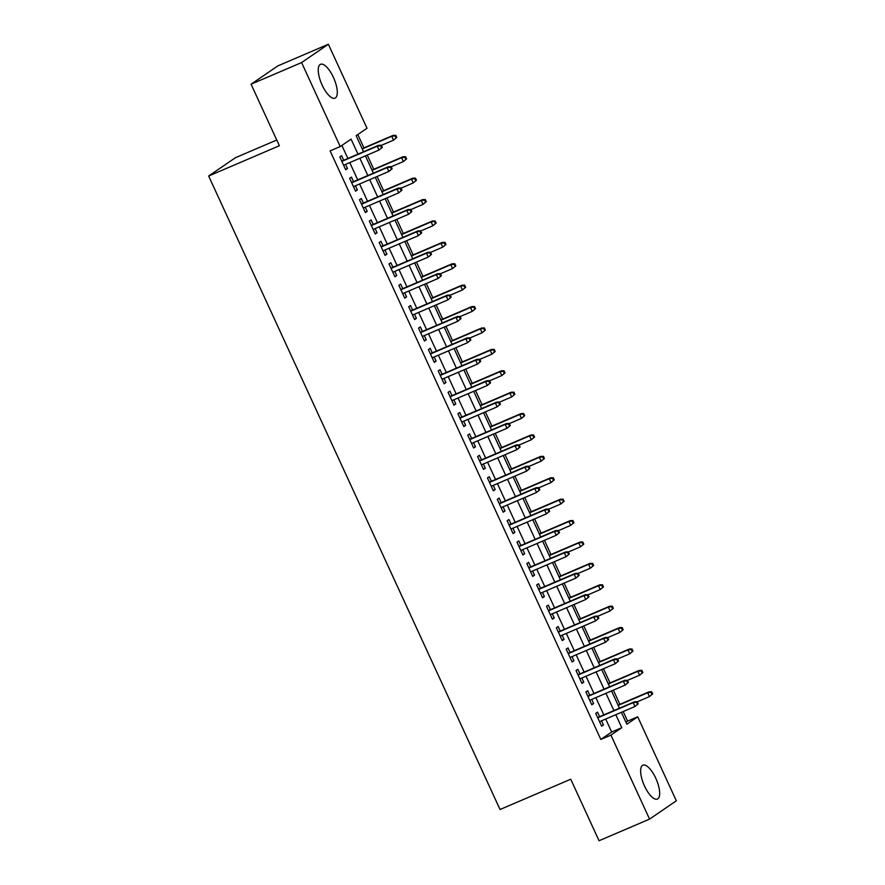 <?xml version="1.0" encoding="UTF-8"?>
<svg xmlns="http://www.w3.org/2000/svg" width="885" height="885" viewBox="0 0 885 885"><rect width="100%" height="100%" fill="white"/><g stroke="black" fill="none" stroke-linecap="round" stroke-linejoin="round"><path stroke-width="1.33" d="M644.501 785.991A18.419 6.726 -113.2 0 1 642.897 765.204A18.419 6.726 -113.2 0 1 655.796 778.269A18.419 6.726 -113.2 0 1 657.4 799.067A18.419 6.726 -113.2 0 1 644.501 785.991M322.129 85.093A18.419 6.726 -113.2 0 1 320.514 64.306A18.419 6.726 -113.2 0 1 333.413 77.371A18.419 6.726 -113.2 0 1 335.017 98.158A18.419 6.726 -113.2 0 1 322.129 85.093M276.751 140.018L235.443 157.707L208.661 176.026L500.036 809.51L570.748 779.22L599.045 840.75L649.557 819.112L610.915 735.114L621.779 727.691L615.805 714.704M208.661 176.026L279.372 145.726L251.075 84.197L277.857 65.888L328.357 44.25L366.998 128.248L356.146 135.682L363.536 151.744M625.938 722.26L627.598 721.12L623.184 711.54M619.865 704.316L613.349 690.145M610.019 682.921L603.504 668.739M600.185 661.515L593.658 647.333M590.339 640.12L583.812 625.938M580.494 618.715L573.967 604.532M570.648 597.309L564.132 583.138M560.802 575.914L554.287 561.732M550.957 554.508L544.441 540.326M541.122 533.113L534.595 518.931M531.277 511.707L524.75 497.525M521.431 490.301L514.904 476.119M511.585 468.906L505.07 454.724M501.74 447.5L495.224 433.318M491.905 426.105L485.378 411.923M482.059 404.699L475.533 390.517M472.214 383.293L465.687 369.111M462.368 361.899L455.841 347.716M452.523 340.493L446.007 326.311M442.677 319.087L436.161 304.916M432.842 297.692L426.316 283.51M422.997 276.286L416.47 262.104M413.151 254.891L406.624 240.709M403.306 233.485L396.79 219.303M393.46 212.079L386.944 197.897M383.614 190.684L377.099 176.502M373.78 169.278L367.253 155.096M363.934 147.883L357.794 134.542M627.598 721.12L637.698 716.795L676.339 800.803L649.557 819.112M599.632 716.695L597.541 712.137L595.727 713.376L601.634 726.22L603.448 724.981L601.534 720.821M589.786 695.289L587.695 690.742L585.881 691.981L591.788 704.814L593.603 703.586L591.689 699.415M579.941 673.883L577.85 669.337L576.047 670.576L581.954 683.419L583.757 682.18L581.843 678.021M570.095 652.488L568.004 647.942L566.201 649.17L572.108 662.013L573.911 660.774L571.998 656.615M560.26 631.082L558.169 626.536L556.355 627.775L562.263 640.618L564.066 639.379L562.152 635.209M550.415 609.677L548.324 605.13L546.51 606.369L552.417 619.212L554.231 617.973L552.317 613.814M540.569 588.282L538.478 583.735L536.664 584.974L542.571 597.806L544.386 596.567L542.472 592.408M530.723 566.876L528.633 562.329L526.829 563.568L532.726 576.412L534.54 575.173L532.626 571.013M520.878 545.481L518.787 540.923L516.984 542.162L522.891 555.006L524.694 553.767L522.781 549.607M511.043 524.075L508.941 519.528L507.138 520.767L513.046 533.6L514.849 532.372L512.935 528.201M501.198 502.669L499.107 498.122L497.293 499.361L503.2 512.205L505.014 510.966L503.089 506.806M491.352 481.274L489.261 476.727L487.447 477.955L493.354 490.799L495.169 489.56L493.255 485.4M481.506 459.868L479.416 455.321L477.601 456.56L483.509 469.404L485.323 468.165L483.409 464.005M471.661 438.473L469.57 433.916L467.767 435.154L473.663 447.998L475.477 446.759L473.563 442.6M461.815 417.067L459.724 412.521L457.921 413.76L463.828 426.592L465.632 425.364L463.718 421.194M451.981 395.661L449.89 391.115L448.075 392.354L453.983 405.197L455.786 403.958L453.872 399.799M442.135 374.266L440.044 369.72L438.23 370.948L444.137 383.791L445.952 382.552L444.038 378.393M432.289 352.861L430.198 348.314L428.384 349.553L434.292 362.396L436.106 361.157L434.192 356.987M422.444 331.455L420.353 326.908L418.539 328.147L424.446 340.99L426.26 339.751L424.346 335.592M412.598 310.06L410.507 305.513L408.704 306.752L414.611 319.585L416.415 318.346L414.501 314.186M402.763 288.654L400.662 284.107L398.858 285.346L404.766 298.19L406.569 296.951L404.655 292.791M392.918 267.259L390.827 262.701L389.013 263.94L394.92 276.784L396.723 275.545L394.81 271.385M383.072 245.853L380.981 241.306L379.167 242.545L385.075 255.378L386.889 254.15L384.975 249.979M373.227 224.447L371.136 219.9L369.322 221.139L375.229 233.983L377.043 232.744L375.129 228.584M363.381 203.052L361.29 198.505L359.487 199.744L365.383 212.577L367.198 211.338L365.284 207.178M353.535 181.646L351.445 177.1L349.641 178.339L355.549 191.182L357.352 189.943L355.438 185.784M357.971 154.134L351.079 139.144L340.216 146.567L330.116 150.893L600.815 739.44L611.679 732.017L605.705 719.029M603.802 714.903L595.859 697.634M593.957 693.497L586.014 676.228M584.122 672.102L576.168 654.823M574.276 650.696L566.334 633.428M564.431 629.29L556.488 612.022M554.585 607.895L546.642 590.627M544.74 586.489L536.797 569.221M534.894 565.095L526.951 547.815M525.059 543.689L517.106 526.42M515.214 522.283L507.271 505.014M505.368 500.888L497.425 483.619M495.523 479.482L487.58 462.213M485.677 458.087L477.734 440.807M475.831 436.681L467.888 419.413M465.997 415.275L458.054 398.007M456.151 393.88L448.208 376.612M446.305 372.474L438.363 355.206M436.46 351.079L428.517 333.8M426.614 329.674L418.671 312.405M416.78 308.268L408.826 290.999M406.934 286.873L398.991 269.593M397.088 265.467L389.146 248.198M387.243 244.061L379.3 226.792M377.397 222.666L369.454 205.397M367.552 201.26L359.609 183.991M357.717 179.865L349.763 162.586M347.871 158.459L341.875 145.428M343.701 160.251L341.599 155.694L339.796 156.933L345.703 169.776L347.506 168.537L345.592 164.378M251.075 84.197L301.586 62.569L328.357 44.25M600.815 739.44L610.915 735.114M340.216 146.567L301.586 62.569M613.902 710.578L605.959 693.309M604.057 689.172L596.114 671.903M594.222 667.777L586.279 650.497M584.377 646.371L576.434 629.102M574.531 624.965L566.588 607.696M564.685 603.57L556.742 586.29M554.84 582.164L546.897 564.895M545.005 560.758L537.051 543.49M535.159 539.363L527.217 522.095M525.314 517.957L517.371 500.689M515.468 496.562L507.525 479.283M505.623 475.156L497.68 457.888M495.777 453.751L487.834 436.482M485.942 432.356L477.988 415.087M476.097 410.95L468.154 393.681M466.251 389.555L458.308 372.275M456.406 368.149L448.463 350.88M446.56 346.743L438.617 329.474M436.714 325.348L428.771 308.069M426.88 303.942L418.937 286.674M417.034 282.547L409.091 265.268M407.188 261.141L399.246 243.873M397.343 239.735L389.4 222.467M387.497 218.341L379.554 201.061M377.663 196.935L369.709 179.666M367.817 175.529L359.874 158.26M621.37 712.325L626.846 724.218L637.698 716.795M365.439 155.882L373.381 173.15M375.273 177.277L383.216 194.556M385.119 198.682L393.062 215.951M394.964 220.088L402.907 237.357M404.81 241.483L412.753 258.752M414.656 262.889L422.599 280.158M424.49 284.284L432.444 301.564M434.336 305.69L442.279 322.959M444.181 327.096L452.124 344.365M454.027 348.491L461.97 365.77M463.873 369.897L471.816 387.165M473.718 391.303L481.661 408.571M483.553 412.698L491.496 429.966M493.399 434.104L501.341 451.372M503.244 455.498L511.187 472.778M513.09 476.904L521.033 494.173M522.935 498.31L530.878 515.579M532.781 519.705L540.724 536.974M542.616 541.111L550.558 558.38M552.461 562.506L560.404 579.786M562.307 583.912L570.25 601.181M572.153 605.318L580.095 622.586M581.998 626.713L589.941 643.992M591.833 648.119L599.787 665.387M601.678 669.514L609.621 686.793M611.524 690.919L619.467 708.188M611.679 732.017L621.779 727.691M345.526 169.389L347.506 168.537M355.372 190.795L357.352 189.943M365.206 212.19L367.198 211.338M375.052 233.596L377.043 232.744M384.898 255.002L386.889 254.15M394.743 276.397L396.723 275.545M404.589 297.802L406.569 296.951M414.423 319.197L416.415 318.346M424.269 340.603L426.26 339.751M434.115 362.009L436.106 361.157M443.96 383.404L445.952 382.552M453.806 404.81L455.786 403.958M463.651 426.205L465.632 425.364M473.486 447.611L475.477 446.759M483.332 469.017L485.323 468.165M493.177 490.412L495.169 489.56M503.023 511.818L505.014 510.966M512.869 533.224L514.849 532.372M522.714 554.618L524.694 553.767M532.549 576.024L534.54 575.173M542.394 597.419L544.386 596.567M552.24 618.825L554.231 617.973M562.086 640.231L564.066 639.379M571.931 661.626L573.911 660.774M581.766 683.032L583.757 682.18M591.611 704.427L593.603 703.586M601.457 725.833L603.448 724.981M382.287 147.375L381.302 145.24L380.583 145.726L381.568 147.872L382.287 147.375L379.045 150.052L343.612 165.23M381.568 147.872L379.045 150.052L377.264 146.202L378.57 145.306L341.71 161.103M380.583 145.726L377.264 146.202L341.842 161.38M381.302 145.24L378.57 145.306M396.757 137.474L395.772 135.339L395.053 135.836L396.037 137.971L396.757 137.474L393.515 140.151L391.745 136.301L393.051 135.405L362.109 148.658M395.053 135.836L391.745 136.301L362.242 148.934M396.037 137.971L393.515 140.151L381.358 145.361M393.051 135.405L395.772 135.339M392.132 168.781L391.148 166.634L390.418 167.132L391.402 169.267L392.132 168.781L388.88 171.447L353.458 186.624M391.402 169.267L388.88 171.447L387.11 167.597L388.415 166.712L351.555 182.498M390.418 167.132L387.11 167.597L351.677 182.775M391.148 166.634L388.415 166.712M401.978 190.175L400.993 188.04L400.263 188.538L401.248 190.673L401.978 190.175L398.726 192.853L363.292 208.03M401.248 190.673L398.726 192.853L396.956 189.003L398.261 188.107L361.401 203.904M400.263 188.538L396.956 189.003L361.522 204.181M400.993 188.04L398.261 188.107M411.813 211.581L410.828 209.446L410.109 209.933L411.094 212.079L411.813 211.581L408.571 214.258L373.138 229.436M411.094 212.079L408.571 214.258L406.801 210.398L408.107 209.513L371.235 225.299M410.109 209.933L406.801 210.398L371.368 225.575M410.828 209.446L408.107 209.513M421.658 232.987L420.674 230.841L419.955 231.339L420.939 233.474L421.658 232.987L418.417 235.653L382.984 250.831M420.939 233.474L418.417 235.653L416.647 231.804L417.941 230.919L381.081 246.705M419.955 231.339L416.647 231.804L381.214 246.981M420.674 230.841L417.941 230.919M406.602 158.88L405.618 156.733L404.899 157.231L405.883 159.377L406.602 158.88L403.361 161.557L401.591 157.696L402.885 156.811L371.954 170.064M404.899 157.231L401.591 157.696L372.087 170.34M405.883 159.377L403.361 161.557L391.203 166.756M402.885 156.811L405.618 156.733M416.448 180.274L415.463 178.139L414.744 178.637L415.729 180.772L416.448 180.274L413.206 182.952L411.425 179.102L412.731 178.206L381.8 191.459M414.744 178.637L411.425 179.102L381.933 191.735M415.729 180.772L413.206 182.952L401.049 188.162M412.731 178.206L415.463 178.139M426.293 201.68L425.309 199.545L424.579 200.032L425.563 202.178L426.293 201.68L423.041 204.358L421.271 200.508L422.576 199.612L391.646 212.865M424.579 200.032L421.271 200.508L391.767 213.141M425.563 202.178L423.041 204.358L410.883 209.568M422.576 199.612L425.309 199.545M436.139 223.086L435.154 220.94L434.424 221.438L435.409 223.573L436.139 223.086L432.887 225.752L431.117 221.903L432.422 221.018L401.491 234.259M434.424 221.438L431.117 221.903L401.613 234.547M435.409 223.573L432.887 225.752L420.729 230.963M432.422 221.018L435.154 220.94M431.504 254.382L430.519 252.247L429.8 252.734L430.785 254.88L431.504 254.382L428.263 257.059L392.829 272.237M430.785 254.88L428.263 257.059L426.481 253.21L427.787 252.314L390.927 268.111M429.8 252.734L426.481 253.21L391.059 268.387M430.519 252.247L427.787 252.314M445.974 244.481L444.989 242.346L444.27 242.844L445.255 244.979L445.974 244.481L442.732 247.158L440.962 243.309L442.268 242.413L411.326 255.665M444.27 242.844L440.962 243.309L411.459 255.942M445.255 244.979L442.732 247.158L430.575 252.369M442.268 242.413L444.989 242.346M441.349 275.788L440.365 273.642L439.635 274.14L440.619 276.286L441.349 275.788L438.097 278.465L402.675 293.643M440.619 276.286L438.097 278.465L436.327 274.604L437.632 273.719L400.772 289.506M439.635 274.14L436.327 274.604L400.894 289.782M440.365 273.642L437.632 273.719M455.819 265.887L454.835 263.741L454.116 264.239L455.1 266.385L455.819 265.887L452.578 268.564L450.808 264.703L452.102 263.818L421.172 277.071M454.116 264.239L450.808 264.703L421.304 277.348M455.1 266.385L452.578 268.564L440.42 273.764M452.102 263.818L454.835 263.741M451.195 297.183L450.211 295.048L449.48 295.546L450.465 297.681L451.195 297.183L447.943 299.86L412.51 315.038M450.465 297.681L447.943 299.86L446.173 296.01L447.478 295.114L410.618 310.912M449.48 295.546L446.173 296.01L410.74 311.188M450.211 295.048L447.478 295.114M465.665 287.293L464.68 285.147L463.961 285.645L464.946 287.78L465.665 287.293L462.424 289.959L460.654 286.109L461.948 285.213L431.017 298.466M463.961 285.645L460.654 286.109L431.15 298.743M464.946 287.78L462.424 289.959L450.266 295.17M461.948 285.213L464.68 285.147M461.041 318.589L460.056 316.454L459.326 316.941L460.311 319.087L461.041 318.589L457.788 321.266L422.355 336.444M460.311 319.087L457.788 321.266L456.018 317.416L457.324 316.52L420.463 332.306M459.326 316.941L456.018 317.416L420.585 332.594M460.056 316.454L457.324 316.52M475.51 308.688L474.526 306.553L473.807 307.04L474.78 309.186L475.51 308.688L472.269 311.365L470.488 307.515L471.793 306.619L440.863 319.872M473.807 307.04L470.488 307.515L440.984 320.149M474.78 309.186L472.269 311.365L460.111 316.576M471.793 306.619L474.526 306.553M470.875 339.995L469.891 337.849L469.172 338.347L470.156 340.482L470.875 339.995L467.634 342.661L432.201 357.839M470.156 340.482L467.634 342.661L465.864 338.811L467.169 337.926L430.298 353.712M469.172 338.347L465.864 338.811L430.431 353.989M469.891 337.849L467.169 337.926M485.356 330.094L484.372 327.948L483.641 328.446L484.626 330.581L485.356 330.094L482.104 332.76L480.334 328.91L481.639 328.025L450.708 341.278M483.641 328.446L480.334 328.91L450.83 341.555M484.626 330.581L482.104 332.76L469.946 337.97M481.639 328.025L484.372 327.948M480.721 361.39L479.736 359.255L479.017 359.752L480.002 361.888L480.721 361.39L477.48 364.067L442.046 379.245M480.002 361.888L477.48 364.067L475.71 360.217L477.004 359.321L440.144 375.118M479.017 359.752L475.71 360.217L440.276 375.395M479.736 359.255L477.004 359.321M495.202 351.489L494.217 349.354L493.487 349.852L494.472 351.987L495.202 351.489L491.949 354.166L490.179 350.316L491.485 349.42L460.554 362.673M493.487 349.852L490.179 350.316L460.676 362.95M494.472 351.987L491.949 354.166L479.792 359.376M491.485 349.42L494.217 349.354M490.567 382.796L489.582 380.65L488.863 381.147L489.847 383.293L490.567 382.796L487.325 385.473L451.892 400.651M489.847 383.293L487.325 385.473L485.544 381.612L486.85 380.727L449.989 396.513M488.863 381.147L485.544 381.612L450.122 396.79M489.582 380.65L486.85 380.727M505.036 372.895L504.052 370.76L503.333 371.246L504.317 373.393L505.036 372.895L501.795 375.572L500.025 371.711L501.33 370.826L470.389 384.079M503.333 371.246L500.025 371.711L470.521 384.356M504.317 373.393L501.795 375.572L489.637 380.771M501.33 370.826L504.052 370.76M500.412 404.191L499.428 402.055L498.697 402.553L499.682 404.688L500.412 404.191L497.16 406.868L461.738 422.045M499.682 404.688L497.16 406.868L495.39 403.018L496.695 402.122L459.835 417.919M498.697 402.553L495.39 403.018L459.957 418.196M499.428 402.055L496.695 402.122M514.882 394.301L513.897 392.155L513.178 392.652L514.163 394.787L514.882 394.301L511.641 396.967L509.871 393.117L511.165 392.232L480.234 405.474M513.178 392.652L509.871 393.117L480.367 405.761M514.163 394.787L511.641 396.967L499.483 402.177M511.165 392.232L513.897 392.155M510.258 425.596L509.273 423.461L508.543 423.948L509.528 426.094L510.258 425.596L507.005 428.274L471.572 443.451M509.528 426.094L507.005 428.274L505.235 424.424L506.541 423.528L469.681 439.314M508.543 423.948L505.235 424.424L469.802 439.602M509.273 423.461L506.541 423.528M524.728 415.696L523.743 413.56L523.024 414.047L524.009 416.193L524.728 415.696L521.486 418.373L519.705 414.523L521.011 413.627L490.08 426.88M523.024 414.047L519.705 414.523L490.213 427.156M524.009 416.193L521.486 418.373L509.329 423.583M521.011 413.627L523.743 413.56M520.092 447.002L519.108 444.856L518.389 445.354L519.373 447.489L520.092 447.002L516.851 449.668L481.418 464.846M519.373 447.489L516.851 449.668L515.081 445.819L516.386 444.934L479.515 460.72M518.389 445.354L515.081 445.819L479.648 460.997M519.108 444.856L516.386 444.934M534.573 437.101L533.589 434.955L532.858 435.453L533.843 437.599L534.573 437.101L531.321 439.779L529.551 435.918L530.856 435.033L499.925 448.286M532.858 435.453L529.551 435.918L500.047 448.562M533.843 437.599L531.321 439.779L519.174 444.978M530.856 435.033L533.589 434.955M529.938 468.397L528.953 466.262L528.234 466.76L529.219 468.895L529.938 468.397L526.697 471.074L491.263 486.252M529.219 468.895L526.697 471.074L524.927 467.225L526.221 466.329L489.361 482.126M528.234 466.76L524.927 467.225L489.493 482.402M528.953 466.262L526.221 466.329M544.419 458.496L543.434 456.361L542.704 456.859L543.689 458.994L544.419 458.496L541.166 461.173L539.396 457.324L540.702 456.428L509.771 469.681M542.704 456.859L539.396 457.324L509.893 469.957M543.689 458.994L541.166 461.173L529.009 466.384M540.702 456.428L543.434 456.361M539.784 489.803L538.799 487.657L538.08 488.155L539.065 490.301L539.784 489.803L536.542 492.48L501.109 507.658M539.065 490.301L536.542 492.48L534.772 488.62L536.067 487.735L499.206 503.521M538.08 488.155L534.772 488.62L499.339 503.797M538.799 487.657L536.067 487.735M554.264 479.902L553.28 477.767L552.55 478.254L553.534 480.4L554.264 479.902L551.012 482.579L549.242 478.73L550.547 477.834L519.606 491.087M552.55 478.254L549.242 478.73L519.738 491.363M553.534 480.4L551.012 482.579L538.854 487.79M550.547 477.834L553.28 477.767M549.629 511.209L548.645 509.063L547.926 509.561L548.899 511.696L549.629 511.209L546.388 513.875L510.955 529.053M548.899 511.696L546.388 513.875L544.607 510.026L545.912 509.14L509.052 524.927M547.926 509.561L544.607 510.026L509.185 525.203M548.645 509.063L545.912 509.14M564.099 501.308L563.114 499.162L562.395 499.66L563.38 501.795L564.099 501.308L560.858 503.974L559.088 500.125L560.393 499.24L529.451 512.481M562.395 499.66L559.088 500.125L529.584 512.769M563.38 501.795L560.858 503.974L548.7 509.185M560.393 499.24L563.114 499.162M559.475 532.604L558.49 530.469L557.76 530.956L558.745 533.102L559.475 532.604L556.222 535.281L520.789 550.459M558.745 533.102L556.222 535.281L554.452 531.431L555.758 530.535L518.898 546.333M557.76 530.956L554.452 531.431L519.019 546.609M558.49 530.469L555.758 530.535M573.945 522.703L572.96 520.568L572.241 521.066L573.226 523.201L573.945 522.703L570.703 525.38L568.933 521.53L570.228 520.634L539.297 533.887M572.241 521.066L568.933 521.53L539.43 534.164M573.226 523.201L570.703 525.38L558.546 530.591M570.228 520.634L572.96 520.568M569.32 554.01L568.336 551.864L567.606 552.362L568.59 554.508L569.32 554.01L566.068 556.687L530.635 571.865M568.59 554.508L566.068 556.687L564.298 552.826L565.603 551.941L528.743 567.728M567.606 552.362L564.298 552.826L528.865 568.004M568.336 551.864L565.603 551.941M583.79 544.109L582.806 541.963L582.087 542.461L583.071 544.607L583.79 544.109L580.549 546.786L578.768 542.925L580.073 542.04L549.142 555.293M582.087 542.461L578.768 542.925L549.275 555.57M583.071 544.607L580.549 546.786L568.391 551.986M580.073 542.04L582.806 541.963M579.155 575.405L578.17 573.27L577.451 573.768L578.436 575.903L579.155 575.405L575.914 578.082L540.481 593.26M578.436 575.903L575.914 578.082L574.144 574.232L575.449 573.336L538.578 589.133M577.451 573.768L574.144 574.232L538.711 589.41M578.17 573.27L575.449 573.336M593.636 565.504L592.651 563.369L591.921 563.867L592.906 566.002L593.636 565.504L590.383 568.181L588.614 564.331L589.919 563.435L558.988 576.688M591.921 563.867L588.614 564.331L559.11 576.965M592.906 566.002L590.383 568.181L578.226 573.392M589.919 563.435L592.651 563.369M589.001 596.811L588.016 594.676L587.297 595.163L588.282 597.309L589.001 596.811L585.759 599.488L550.326 614.666M588.282 597.309L585.759 599.488L583.989 595.638L585.284 594.742L548.423 610.528M587.297 595.163L583.989 595.638L548.556 610.816M588.016 594.676L585.284 594.742M603.481 586.91L602.497 584.775L601.767 585.262L602.751 587.408L603.481 586.91L600.229 589.587L598.459 585.737L599.764 584.841L568.834 598.094M601.767 585.262L598.459 585.737L568.955 598.371M602.751 587.408L600.229 589.587L588.071 594.797M599.764 584.841L602.497 584.775M598.846 618.217L597.862 616.071L597.143 616.568L598.127 618.703L598.846 618.217L595.605 620.883L560.172 636.061M598.127 618.703L595.605 620.883L593.824 617.033L595.129 616.148L558.269 631.934M597.143 616.568L593.824 617.033L558.402 632.211M597.862 616.071L595.129 616.148M613.316 608.316L612.332 606.17L611.612 606.667L612.597 608.803L613.316 608.316L610.075 610.982L608.305 607.132L609.61 606.247L578.668 619.5M611.612 606.667L608.305 607.132L578.801 619.777M612.597 608.803L610.075 610.982L597.917 616.192M609.61 606.247L612.332 606.17M608.692 639.612L607.707 637.477L606.977 637.974L607.962 640.109L608.692 639.612L605.44 642.289L570.017 657.466M607.962 640.109L605.44 642.289L603.67 638.439L604.975 637.543L568.115 653.34M606.977 637.974L603.67 638.439L568.236 653.617M607.707 637.477L604.975 637.543M623.162 629.711L622.177 627.576L621.458 628.073L622.443 630.208L623.162 629.711L619.92 632.388L618.15 628.538L619.445 627.642L588.514 640.895M621.458 628.073L618.15 628.538L588.647 641.171M622.443 630.208L619.92 632.388L607.763 637.598M619.445 627.642L622.177 627.576M618.538 661.018L617.553 658.871L616.823 659.369L617.807 661.515L618.538 661.018L615.285 663.695L579.852 678.872M617.807 661.515L615.285 663.695L613.515 659.834L614.821 658.949L577.96 674.735M616.823 659.369L613.515 659.834L578.082 675.012M617.553 658.871L614.821 658.949M633.007 651.117L632.023 648.971L631.304 649.468L632.288 651.614L633.007 651.117L629.766 653.794L627.996 649.933L629.29 649.048L598.36 662.301M631.304 649.468L627.996 649.933L598.492 662.577M632.288 651.614L629.766 653.794L617.608 658.993M629.29 649.048L632.023 648.971M628.383 682.412L627.399 680.277L626.668 680.775L627.653 682.91L628.383 682.412L625.131 685.09L589.698 700.267M627.653 682.91L625.131 685.09L623.361 681.24L624.666 680.344L587.806 696.141M626.668 680.775L623.361 681.24L587.928 696.418M627.399 680.277L624.666 680.344M638.218 703.818L637.233 701.683L636.514 702.17L637.499 704.316L638.218 703.818L634.976 706.495L599.543 721.673M637.499 704.316L634.976 706.495L633.206 702.646L634.512 701.75L597.64 717.536M636.514 702.17L633.206 702.646L597.773 717.823M637.233 701.683L634.512 701.75M642.853 672.523L641.868 670.376L641.149 670.874L642.123 673.009L642.853 672.523L639.601 675.189L637.831 671.339L639.136 670.454L608.205 683.696M641.149 670.874L637.831 671.339L608.327 683.983M642.123 673.009L639.601 675.189L627.454 680.399M639.136 670.454L641.868 670.376M652.699 693.917L651.714 691.782L650.984 692.269L651.968 694.415L652.699 693.917L649.446 696.595L647.676 692.745L648.982 691.849L618.051 705.102M650.984 692.269L647.676 692.745L618.172 705.378M651.968 694.415L649.446 696.595L637.288 701.805M648.982 691.849L651.714 691.782"/></g></svg>
